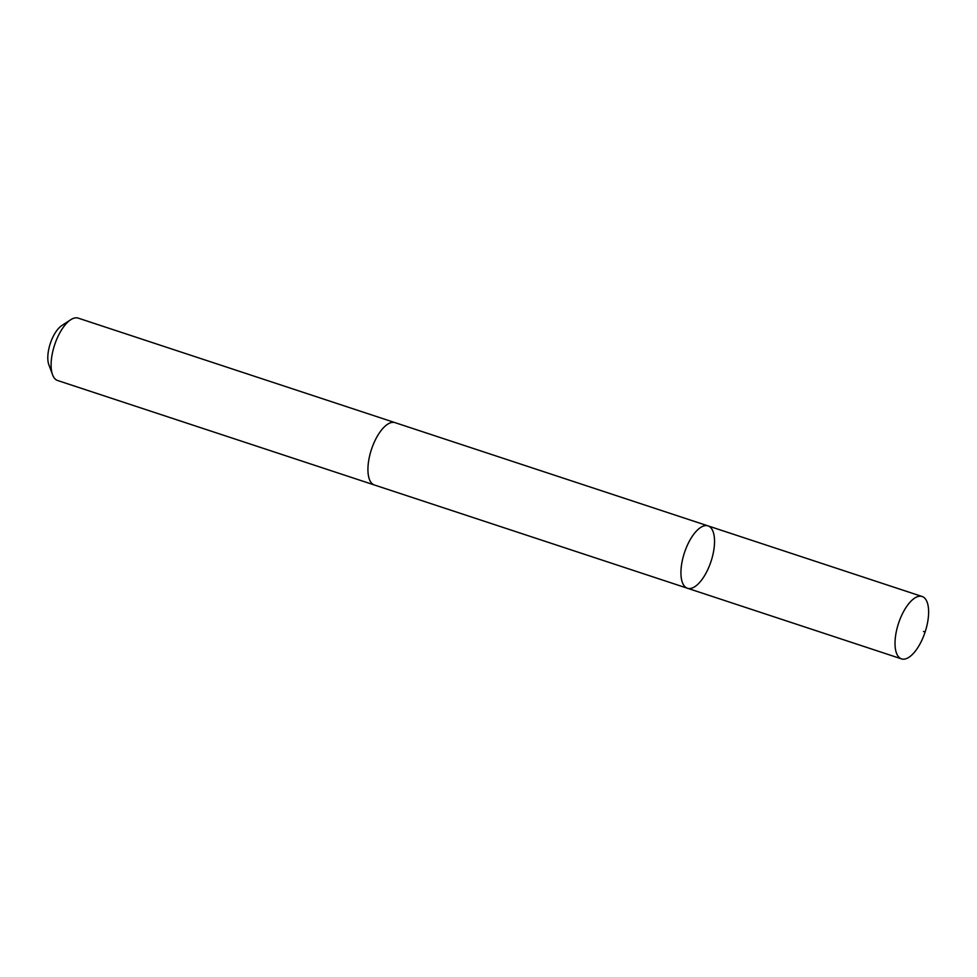 <?xml version="1.0" encoding="UTF-8"?>
<svg xmlns="http://www.w3.org/2000/svg" width="977" height="977" viewBox="0 0 977 977"><rect width="100%" height="100%" fill="white"/><g stroke="black" fill="none" stroke-linecap="round" stroke-linejoin="round"><path stroke-width="1.47" d="M374.777 485.117A32.839 13.983 -71.7 0 1 374.447 485.007A32.839 13.983 -71.7 0 1 369.514 456.406A32.839 13.983 -71.7 0 1 395.013 422.638L708.02 525.882A32.839 13.983 108.3 0 0 682.52 559.65A32.839 13.983 108.3 0 0 687.454 588.252A32.839 13.983 108.3 0 0 711.012 561.445A32.839 13.983 108.3 0 0 708.02 525.882A32.839 13.983 108.3 0 0 682.52 559.65A32.839 13.983 108.3 0 0 687.454 588.252L901.527 658.877A32.839 13.983 -71.7 0 1 896.605 630.275A32.839 13.983 -71.7 0 1 922.105 596.495A32.839 13.983 -71.7 0 1 927.039 625.097A32.839 13.983 -71.7 0 1 901.527 658.877M687.454 588.252L374.447 485.007A32.839 13.983 -71.7 0 1 371.455 449.444A32.839 13.983 -71.7 0 1 395.013 422.638A32.839 13.983 -71.7 0 1 395.343 422.748M374.447 485.007L57.606 380.505A32.839 13.983 -71.7 0 1 52.575 374.777A32.839 13.983 -71.7 0 1 54.614 344.93A32.839 13.983 -71.7 0 1 70.723 319.735A32.839 13.983 -71.7 0 1 78.184 318.123L395.013 422.638M52.575 374.777L48.85 364.739A23.363 9.953 -71.7 0 1 50.303 343.513A23.363 9.953 -71.7 0 1 61.771 325.585L70.723 319.735M925.207 631.74L923.509 631.545M708.02 525.882L922.105 596.495"/></g></svg>
